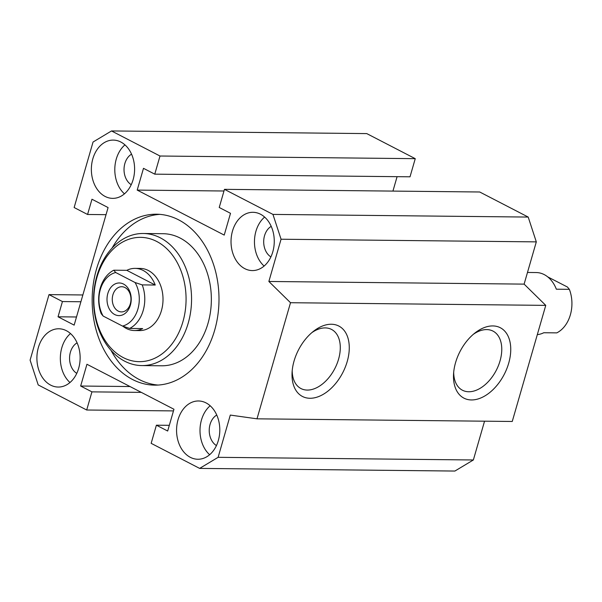 <?xml version="1.0" encoding="UTF-8"?>
<svg xmlns="http://www.w3.org/2000/svg" width="602" height="602" viewBox="0 0 602 602"><rect width="100%" height="100%" fill="white"/><g stroke="black" fill="none" stroke-linecap="round" stroke-linejoin="round"><path stroke-width="0.9" d="M158.078 385.054A85.476 63.421 90.6 0 1 139.31 379.569A85.476 63.421 90.6 0 1 110.994 350.334M112.062 248.099A85.476 63.421 90.6 0 1 159.854 214.365M132.538 379.501A85.476 63.421 90.6 0 1 93.333 283.82A85.476 63.421 90.6 0 1 156.467 214.207A85.476 63.421 90.6 0 1 218.993 300.33A85.476 63.421 90.6 0 1 154.691 385.145A85.476 63.421 90.6 0 1 132.538 379.501M141.869 365.58L161.667 365.79A66.047 49.003 -89.4 0 0 211.355 300.255A66.047 49.003 -89.4 0 0 163.037 233.704L143.246 233.493A66.047 49.003 -89.4 0 0 94.461 287.282A66.047 49.003 -89.4 0 0 124.749 361.223A66.047 49.003 -89.4 0 0 141.869 365.58A66.047 49.003 -89.4 0 0 191.556 300.044A66.047 49.003 -89.4 0 0 143.246 233.493M257.001 418.826L512.249 421.475L545.758 305.372L524.116 284.121L536.307 241.876L528.202 217.066L479.711 191.993L224.463 189.344L272.954 214.41L281.059 239.227L268.868 281.473L290.51 302.716L257.001 418.826L230.303 415.079L218.112 457.324L199.646 468.401L151.155 443.335L156.392 425.193L167.672 431.024L173.955 409.255L86.936 364.263L80.653 386.032L91.933 391.864L86.696 410.007L38.204 384.934L30.1 360.124L49.01 294.611L62.435 301.557L58.04 316.795L74.151 325.125L108.089 207.57L91.971 199.239L87.568 214.478L74.144 207.532L93.047 142.027L111.513 130.95L160.004 156.016L154.767 174.159L143.487 168.327L137.203 190.097L224.222 235.089L230.506 213.319L219.226 207.487L224.463 189.344M199.646 468.401L454.894 471.05L473.36 459.973L484.55 421.189M154.767 174.159L410.015 176.807L415.252 158.665L366.761 133.599L111.513 130.95M392.933 191.09L397.087 176.679M471.441 399.946A39.627 24.885 -62.7 0 1 453.532 374.504A39.627 24.885 -62.7 0 1 475.038 332.921A39.627 24.885 -62.7 0 1 510.692 351.688A39.627 24.885 -62.7 0 1 471.441 399.946M453.69 372.337A33.283 20.897 117.3 0 0 462.449 390.231A33.283 20.897 117.3 0 0 468.762 391.751A33.283 20.897 117.3 0 0 498.411 365.64A33.283 20.897 117.3 0 0 493.015 331.108A33.283 20.897 117.3 0 0 473.353 334.306M309.955 398.268A39.627 24.885 -62.7 0 1 292.053 372.826A39.627 24.885 -62.7 0 1 313.552 331.243A39.627 24.885 -62.7 0 1 349.213 350.01A39.627 24.885 -62.7 0 1 309.955 398.268M292.203 370.659A33.283 20.897 117.3 0 0 300.97 388.553A33.283 20.897 117.3 0 0 307.276 390.073A33.283 20.897 117.3 0 0 336.932 363.962A33.283 20.897 117.3 0 0 331.536 329.429A33.283 20.897 117.3 0 0 311.866 332.628M123.199 357.565A62.164 46.121 90.6 0 1 111.114 251.245A62.164 46.121 90.6 0 1 185.544 289.728A62.164 46.121 90.6 0 1 123.199 357.565M135.066 268.379A31.078 23.064 90.6 0 1 155.241 285.032L126.811 270.336A31.078 23.064 90.6 0 1 135.066 268.379L140.274 268.432A31.078 23.064 90.6 0 1 161.441 310.617A31.078 23.064 90.6 0 1 139.626 330.588L134.419 330.536A31.078 23.064 90.6 0 1 122.853 326.186M190.33 457.332A29.137 21.619 90.6 0 1 176.965 424.711A29.137 21.619 90.6 0 1 198.487 400.977A29.137 21.619 90.6 0 1 219.798 430.34A29.137 21.619 90.6 0 1 197.877 459.251A29.137 21.619 90.6 0 1 190.33 457.332M272.789 251.854A29.137 21.619 90.6 0 1 252.336 270.576A29.137 21.619 90.6 0 1 231.025 241.214A29.137 21.619 90.6 0 1 252.945 212.303A29.137 21.619 90.6 0 1 272.789 251.854M120.829 142.019A29.137 21.619 90.6 0 1 134.201 174.64A29.137 21.619 90.6 0 1 112.672 198.367A29.137 21.619 90.6 0 1 91.361 169.004A29.137 21.619 90.6 0 1 113.281 140.093A29.137 21.619 90.6 0 1 120.829 142.019M38.377 347.497A29.137 21.619 90.6 0 1 58.823 328.775A29.137 21.619 90.6 0 1 80.134 358.137A29.137 21.619 90.6 0 1 58.213 387.048A29.137 21.619 90.6 0 1 38.377 347.497M70.494 333.546A29.137 21.619 -89.4 0 0 61.818 347.738A29.137 21.619 -89.4 0 0 69.983 382.518M77.086 342.831A16.705 12.394 -89.4 0 0 69.561 358.024A16.705 12.394 -89.4 0 0 76.77 373.368M124.953 144.871A29.137 21.619 -89.4 0 0 124.441 193.836M131.552 154.157A16.705 12.394 -89.4 0 0 124.027 169.35A16.705 12.394 -89.4 0 0 131.228 184.694M264.617 217.074A29.137 21.619 -89.4 0 0 264.105 266.046M271.216 226.36A16.705 12.394 -89.4 0 0 263.691 241.552A16.705 12.394 -89.4 0 0 270.892 256.896M210.158 405.756A29.137 21.619 -89.4 0 0 209.647 454.721M216.75 415.041A16.705 12.394 -89.4 0 0 209.225 430.234A16.705 12.394 -89.4 0 0 216.434 445.578M536.307 241.876L281.059 239.227M272.954 214.41L528.202 217.066M524.116 284.121L268.868 281.473M545.758 305.372L290.51 302.716M473.36 459.973L218.112 457.324M169.32 425.321L156.392 425.193M130.04 386.544L80.653 386.032M141.32 392.376L91.933 391.864M173.474 410.91L86.696 410.007M82.858 294.965L49.01 294.611M80.901 301.752L62.435 301.557M76.499 316.991L58.04 316.795M106.035 214.666L87.568 214.478M415.252 158.665L160.004 156.016M223.989 191L137.203 190.097M112.905 294.822A12.597 9.346 -89.4 0 0 121.484 311.919A12.597 9.346 -89.4 0 0 130.958 299.42A12.597 9.346 -89.4 0 0 121.739 286.725A12.597 9.346 -89.4 0 0 112.905 294.822M107.833 293.46A16.314 12.108 90.6 0 1 128.565 289.013A16.314 12.108 90.6 0 1 120.949 315.41A16.314 12.108 90.6 0 1 107.833 293.46M135.081 282.534L115.712 272.518L113.793 270.208A31.078 23.064 -89.4 0 0 101.226 313.747L103.145 316.058L122.515 326.073L129.648 328.444A31.078 23.064 -89.4 0 0 142.215 284.897L135.081 282.534A27.195 20.182 90.6 0 1 122.515 326.073M103.145 316.058A27.195 20.182 90.6 0 1 115.712 272.518M113.793 270.208L126.811 270.336M155.241 285.032L142.215 284.897M129.648 328.444L142.674 328.579A31.078 23.064 90.6 0 1 134.419 330.536M547.737 276.89L567.438 287.026L569.364 289.336L556.346 289.201A31.078 23.064 -89.4 0 0 536.171 272.548L527.48 272.458M537.315 334.629A31.078 23.064 -89.4 0 0 543.772 332.74L556.797 332.876A31.078 23.064 90.6 0 0 569.364 289.336"/></g></svg>
